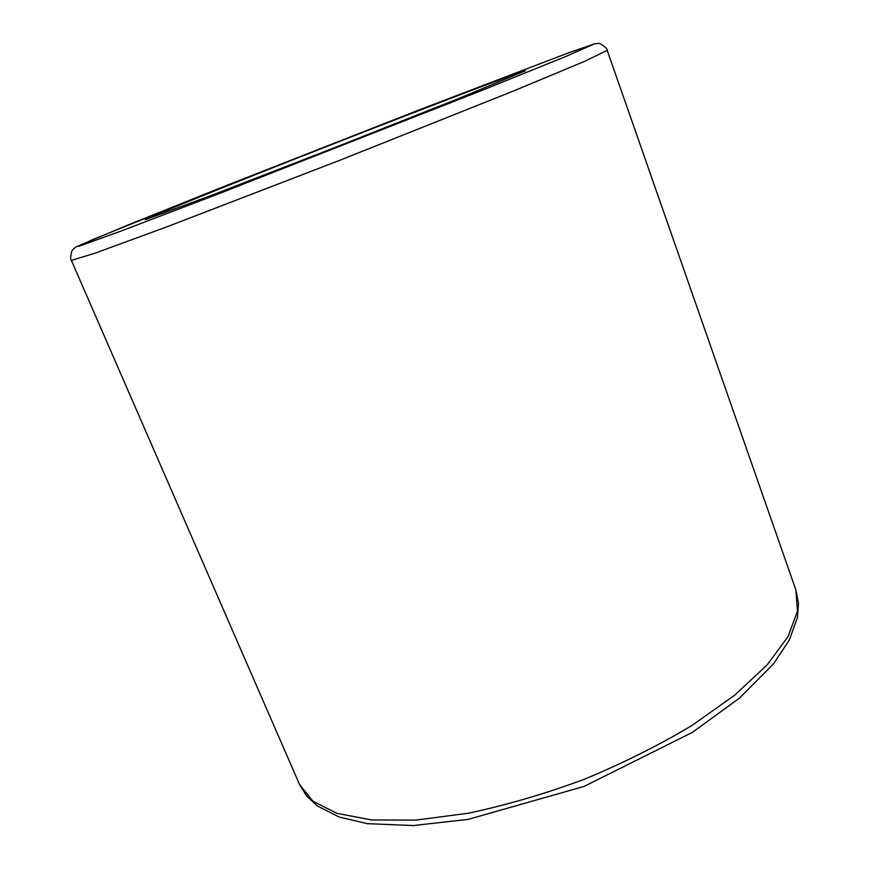 <?xml version="1.0" encoding="UTF-8"?>
<svg xmlns="http://www.w3.org/2000/svg" width="869" height="869" viewBox="0 0 869 869"><rect width="100%" height="100%" fill="white"/><g stroke="black" fill="none" stroke-linecap="round" stroke-linejoin="round"><path stroke-width="1.3" d="M288.921 161.373C211.797 191.799 144.982 218.803 145.264 219.727L213.883 194.46L336.031 147.089L457.854 98.849L525.354 70.769C524.279 69.737 395.721 119.194 288.921 161.373M568.543 52.846L593.777 44.189L566.186 56.322L480.503 90.984L218.966 193.668L120.498 231.273L78.46 246.438L91.766 239.953L228.656 184.641L419.119 109.907L568.543 52.846M71.377 260.396L95.232 253.118L166.87 226.842L341.017 159.809L514.329 90.669L584.761 61.264L607.203 50.413C609.136 50.228 600.403 42.364 598.133 43.472L594.537 43.819L568.717 52.77L417.75 110.439L216.164 189.605L128.59 224.756L78.232 245.905C75.016 247.296 72.844 249.131 71.692 251.413C70.454 256.844 70.346 259.842 71.377 260.396L299.544 784.511L312.894 801.207L337.009 813.384L371.693 819.967L416.001 820.086L468.054 813.265C505.801 805.281 544.396 794.016 583.859 779.46C622.693 763.33 658.669 745.374 691.789 725.582L734.62 695.222L767.045 665.024L788.031 636.629L797.449 611.32L795.895 589.997L607.203 50.413M795.895 589.997L798.502 603.26L797.438 617.577L789.313 640.062L773.551 663.829L739.508 698.089L692.376 732.371L584.153 786.391L468.272 819.358L413.394 825.55L367.315 823.671L338.953 816.969L317.272 805.889L306.692 796.069L299.544 784.511"/></g></svg>
